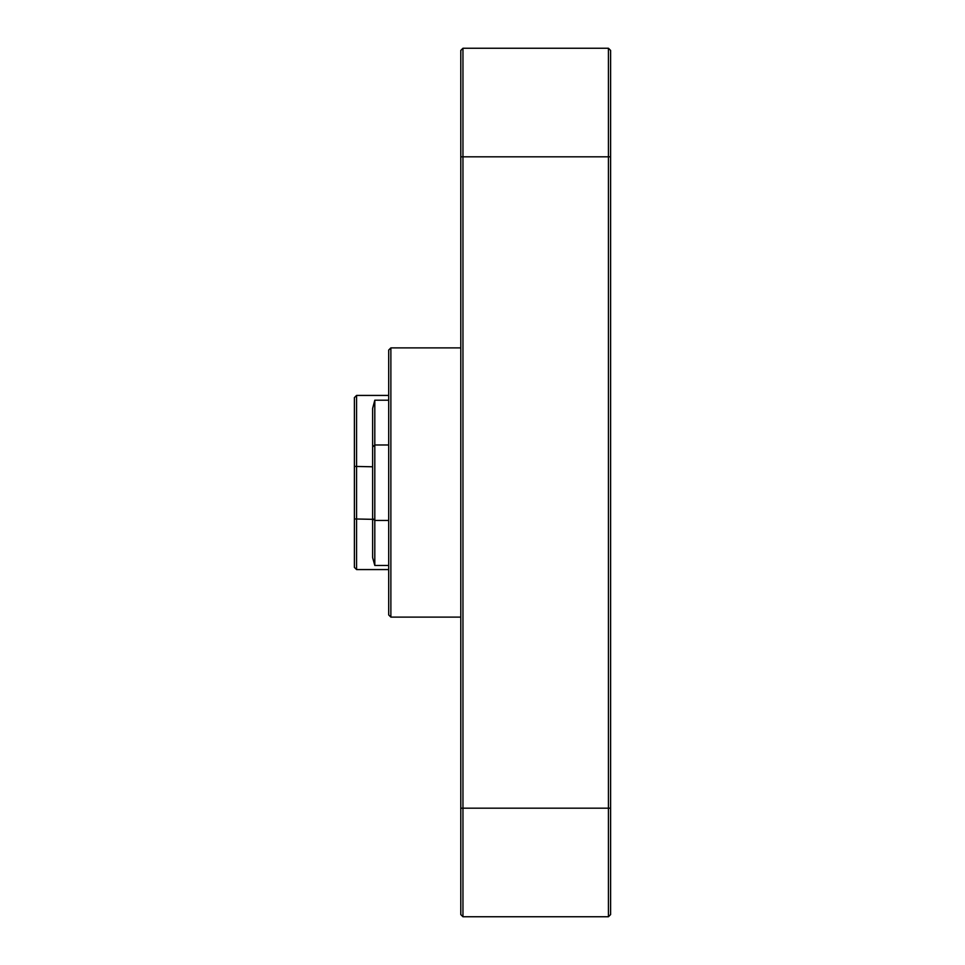 <?xml version="1.0" encoding="UTF-8"?>
<svg xmlns="http://www.w3.org/2000/svg" width="965" height="965" viewBox="0 0 965 965"><rect width="100%" height="100%" fill="white"/><g stroke="black" fill="none" stroke-linecap="round" stroke-linejoin="round"><path stroke-width="1.45" d="M460.788 347.882L390.873 347.882L390.873 617.118L460.788 617.118M390.873 617.118L388.702 614.946L388.702 350.054L390.873 347.882M374.806 400.198L372.635 408.436L372.635 557.625L374.806 565.466L374.806 400.198L388.702 400.198M356.568 395.433L354.396 397.604L354.396 567.396L356.568 569.567L356.568 395.433L388.702 395.433M356.568 569.567L388.702 569.567M460.788 50.421L460.788 914.579L462.959 916.75L462.959 48.25L460.788 50.421M610.604 156.812L610.604 50.421L608.433 48.25L608.433 916.75L610.604 914.579L610.604 156.812L460.788 156.812M610.604 914.579L608.433 916.75L462.959 916.75M608.433 48.25L462.959 48.25M372.635 446.976L374.806 444.974L388.702 444.974M388.702 520.461L374.806 520.461L372.635 518.434M374.806 565.466L388.702 565.466M372.635 466.783L354.396 466.409M354.396 518.953L372.635 519.327M610.604 808.188L460.788 808.188"/></g></svg>
